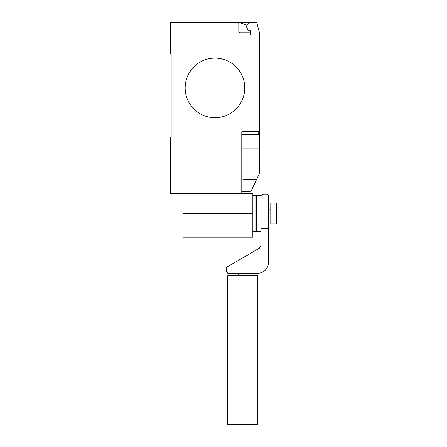 <?xml version="1.0" encoding="UTF-8"?>
<svg xmlns="http://www.w3.org/2000/svg" width="447" height="447" viewBox="0 0 447 447"><rect width="100%" height="100%" fill="white"/><g stroke="black" fill="none" stroke-linecap="round" stroke-linejoin="round"><path stroke-width="0.67" d="M252.84 195.674L255.824 195.674L255.824 231.434L252.84 231.434M276.738 203.122L276.738 223.986L270.776 223.986L270.776 203.122L276.738 203.122M260.886 231.434L256.416 231.434L256.416 195.674L260.886 195.691L263.389 194.127L266.837 194.127L267.77 194.445L268.396 195.691L268.396 228.668L260.886 228.668L260.886 195.691M257.533 424.65L227.735 424.65L227.735 275.648L257.533 275.648L257.533 424.65M260.886 209.9L268.396 209.9M268.396 228.668L268.396 262.942A10.627 10.627 0 0 1 257.763 273.262L227.735 273.262L226.484 271.698L226.484 267.317L259.327 248.236L260.886 245.738L260.886 228.668M183.108 193.707L183.108 237.212L252.84 237.212L252.84 193.707L170.262 193.707L170.262 137.084L171.156 137.084L171.156 53.64L170.262 53.64L170.262 22.35L256.684 22.35L259.662 33.469L259.662 134.698L241.782 134.698M244.766 87.914A29.798 29.798 0 0 1 214.962 117.712A29.798 29.798 0 0 1 185.164 87.914A29.798 29.798 0 0 0 214.962 117.712A29.798 29.798 0 0 0 244.766 87.914A29.798 29.798 0 0 0 214.962 58.11A29.798 29.798 0 0 0 185.164 87.914A29.798 29.798 0 0 1 214.962 58.11A29.798 29.798 0 0 1 244.766 87.914M241.782 193.707L241.782 169.866L170.262 169.866M241.782 191.618L249.828 191.618L251.231 190.914L259.662 172.883L259.662 134.698M241.782 180.292L243.609 179.336L256.656 179.336M241.782 169.866L241.782 131.72L259.662 131.72M171.156 137.084L171.156 53.64M238.804 23.842A1.492 1.492 0 0 0 237.312 22.35A1.492 1.492 0 0 1 238.804 23.842L238.804 31.29A1.492 1.492 0 0 0 240.296 32.782L249.236 32.782A1.492 1.492 0 0 1 250.722 34.268L250.722 31.251A0.598 0.598 0 0 0 250.208 30.659A3.872 3.872 0 0 1 248.789 23.462L250.722 22.35M248.789 23.462A3.872 3.872 0 0 0 250.208 30.659M250.722 34.268A1.492 1.492 0 0 0 249.236 32.782M238.799 22.35L246.984 25.328A4.023 4.023 0 0 0 250.56 30.837M241.782 148.108L259.662 148.108L259.662 156.031M183.108 213.554L252.84 213.554M258.176 134.698L258.176 131.72M255.824 200.44L256.416 200.44M255.824 226.668L256.416 226.668M268.396 209.084L270.776 209.084M268.396 218.024L270.776 218.024M247.107 273.262L247.107 275.648M238.162 273.262L238.162 275.648"/></g></svg>
